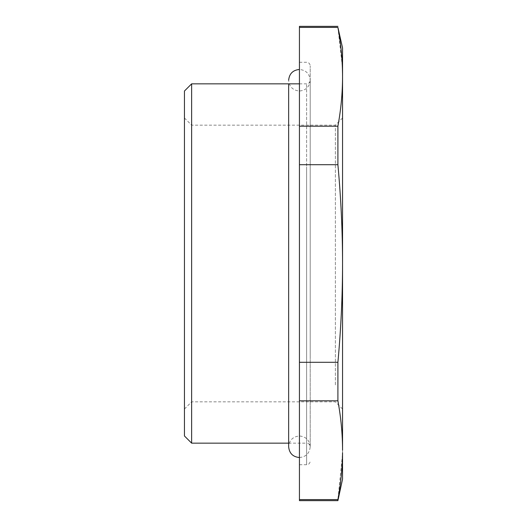 <?xml version="1.0" encoding="UTF-8"?>
<svg xmlns="http://www.w3.org/2000/svg" width="527" height="527" viewBox="0 0 527 527"><rect width="100%" height="100%" fill="white"/><g stroke="black" fill="none" stroke-linecap="round" stroke-linejoin="round"><path stroke-width="0.4" stroke-dasharray="2.63 1.98" d="M191.637 83.839L191.637 443.161M184.45 91.026L184.45 435.974M299.435 457.535C305.976 456.896 309.573 453.299 310.212 446.751L310.212 80.249L310.212 446.751C310.001 444.571 308.802 443.372 306.615 443.161L306.615 83.839L306.615 443.161L288.651 443.161L288.651 83.839L289.27 83.839M310.212 358.248L310.212 65.875L310.212 358.248M299.435 167.033L299.435 464.715L299.435 167.033M299.435 26.35L299.435 27.397L337.906 27.397L337.906 26.35M299.435 27.397L299.435 126.19L337.906 126.19C340.982 109.346 342.53 92.884 342.55 76.79L342.55 263.5C342.53 295.68 340.982 328.611 337.906 362.299L299.435 362.299L299.435 164.701L337.906 164.701L337.906 126.19M342.412 68.569L342.359 66.922M342.339 66.501L337.906 27.397M342.537 74.248L342.55 47.911M299.435 164.701L299.435 126.19M337.906 164.701C340.982 198.383 342.53 231.32 342.55 263.5L342.537 452.752M299.435 362.299L299.435 400.81L337.906 400.81L337.906 362.299M299.435 400.81L299.435 499.603L337.906 499.603L342.524 453.978M337.906 400.81C340.982 417.647 342.53 434.116 342.55 450.21L342.55 479.089M299.435 500.65L299.435 499.603M337.906 500.65L337.906 499.603M342.55 391.212L342.55 117.976L342.55 391.212M335.363 384.901L335.363 125.162L335.363 384.901M184.45 135.788L184.45 409.024L184.45 135.788M191.637 142.099L191.637 401.837L191.637 142.099M306.615 167.033L306.615 464.715L306.615 167.033M299.435 83.839L306.615 83.839C308.802 83.628 310.001 82.429 310.212 80.249L310.212 263.5L310.212 80.249C309.573 73.701 305.976 70.104 299.435 69.465M299.435 62.285L306.615 62.285C308.802 62.496 310.001 63.695 310.212 65.875M299.435 464.715L306.615 464.715C308.802 464.504 310.001 463.305 310.212 461.125M184.45 409.024L191.637 401.837L335.363 401.837L342.55 409.024M184.45 117.976L191.637 125.162L335.363 125.162L342.55 117.976M310.212 446.751C309.573 440.203 305.976 436.613 299.435 435.974C292.887 436.613 289.29 440.203 288.651 446.751M310.212 80.249C309.573 86.797 305.976 90.387 299.435 91.026C292.887 90.387 289.29 86.797 288.651 80.249"/><path stroke-width="0.79" d="M184.45 435.974L191.637 443.161L191.637 83.839L184.45 91.026L184.45 435.974M191.637 83.839L288.651 83.839L288.651 446.751L288.651 443.161L191.637 443.161M299.435 83.839L289.27 83.839M337.906 362.299L337.906 400.81L299.435 400.81L299.435 362.299L337.906 362.299C340.982 328.617 342.53 295.68 342.55 263.5C342.53 231.32 340.982 198.389 337.906 164.701L299.435 164.701L299.435 362.299M299.435 164.701L299.435 126.19L337.906 126.19L337.906 164.701M299.435 126.19L299.435 27.397L337.906 27.397C340.982 44.235 342.53 60.704 342.55 76.79L342.55 47.911L337.906 27.397M337.906 126.19C340.982 109.352 342.53 92.884 342.55 76.79L342.55 450.21C342.53 434.116 340.982 417.654 337.906 400.81M299.435 27.397L299.435 26.35L337.906 26.35M342.537 74.248L342.412 68.569M342.359 66.922L342.339 66.501M337.906 499.603L337.906 500.65L299.435 500.65L299.435 499.603L337.906 499.603C340.817 483.634 342.359 468.016 342.537 452.752L342.524 453.978M299.435 499.603L299.435 400.81M342.537 452.752L342.55 479.089L337.906 500.65M299.435 457.535C292.887 456.896 289.29 453.299 288.651 446.751M299.435 69.465C292.887 70.104 289.29 73.701 288.651 80.249"/></g></svg>
